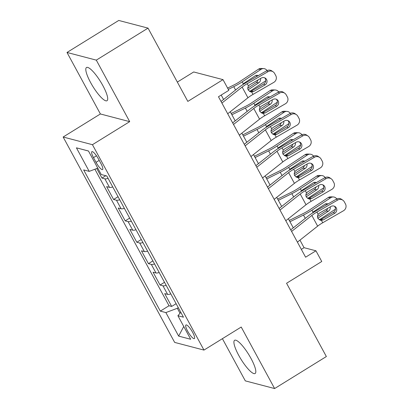 <?xml version="1.0" encoding="UTF-8"?>
<svg xmlns="http://www.w3.org/2000/svg" width="409" height="409" viewBox="0 0 409 409"><rect width="100%" height="100%" fill="white"/><g stroke="black" fill="none" stroke-linecap="round" stroke-linejoin="round"><path stroke-width="0.61" d="M251.039 358.514A19.514 4.53 -121.7 0 0 234.597 340.303A19.514 4.53 -121.7 0 0 238.687 355.278A19.514 4.53 -121.7 0 0 255.129 373.494A19.514 4.53 -121.7 0 0 251.039 358.514M102.93 85.726A19.514 4.53 -121.7 0 0 86.483 67.516A19.514 4.53 -121.7 0 0 90.573 82.49A19.514 4.53 -121.7 0 0 107.02 100.706A19.514 4.53 -121.7 0 0 102.93 85.726M192.69 332.451A8.006 1.861 -121.7 0 0 185.947 324.976A8.006 1.861 -121.7 0 0 187.624 331.121A8.006 1.861 -121.7 0 0 194.372 338.596A8.006 1.861 -121.7 0 0 192.69 332.451M222.404 338.678L245.313 380.876L274.618 388.55L326.356 356.541L286.566 283.263L321.75 261.499L315.942 250.799L304.061 247.69L299.955 240.124M63.144 137.015L174.663 342.41L203.968 350.084L92.444 144.689L63.144 137.015L100.394 113.968L129.699 121.647L96.299 60.133L66.999 52.459L100.394 113.968M66.999 52.459L118.738 20.45L148.038 28.124L187.828 101.406L223.007 79.637L193.708 71.964L177.337 82.086M96.299 60.133L148.038 28.124M96.79 168.523L101.974 178.073L105.783 175.712M112.746 186.959A10.01 2.306 151.5 0 1 109.51 187.388L106.621 186.632L113.59 199.464L118.043 196.714M124.362 208.355A10.01 2.306 -28.5 0 1 121.125 208.784L118.237 208.023L125.205 220.86L129.658 218.109M135.982 229.751A10.01 2.306 -28.5 0 1 132.741 230.175L129.852 229.418L136.821 242.256L141.274 239.5M147.598 251.146A10.01 2.306 -28.5 0 1 144.362 251.571L141.468 250.814L148.436 263.652L152.889 260.896M159.213 272.542A10.01 2.306 -28.5 0 1 155.977 272.967L153.084 272.21L160.057 285.047L164.51 282.292M223.007 79.637L228.82 90.338L218.467 96.739L305.595 257.205L315.942 250.799M93.492 157.629L96.049 162.337A7.756 1.8 -121.7 0 0 102.582 169.571A7.756 1.8 -121.7 0 0 100.957 163.62L98.4 158.912A7.756 1.8 -121.7 0 0 91.867 151.673A7.756 1.8 -121.7 0 0 93.492 157.629L96.468 155.788M180.824 312.338L177.91 315.733L183.452 317.185L106.785 175.972L101.238 174.52L88.462 150.987L76.422 147.833L89.203 171.371L83.656 169.919L160.328 311.126L165.87 312.578L177.317 308.284L180.021 313.268M177.91 315.733L190.686 339.265L178.651 336.111L165.87 312.578M108.099 178.401A10.01 2.306 151.5 0 1 104.862 178.83L101.974 178.073M94.898 169.234L169.019 305.748L171.673 306.443L176.126 303.688M170.829 293.938A10.01 2.306 -28.5 0 1 167.593 294.362L164.704 293.606L171.673 306.443M166.182 285.38A10.01 2.306 151.5 0 1 162.946 285.804L160.057 285.047M154.566 263.984A10.01 2.306 151.5 0 1 151.33 264.408L148.436 263.652M142.951 242.588A10.01 2.306 151.5 0 1 139.714 243.012L136.821 242.256M131.335 221.192A10.01 2.306 151.5 0 1 128.094 221.617L125.205 220.86M119.719 199.797A10.01 2.306 151.5 0 1 116.478 200.226L113.59 199.464M129.699 121.647L92.444 144.689M274.618 388.55L241.218 327.036L203.968 350.084M293.289 227.844L288.34 218.728M281.668 206.448L276.724 197.332M270.052 185.052L265.104 175.936M258.437 163.656L253.488 154.541M246.821 142.26L241.872 133.145M235.206 120.865L230.257 111.754M223.585 99.469L221.192 95.057M178.293 307.68L177.317 308.284M301.341 249.372L304.061 247.69M97.782 168.15L89.203 171.371M169.019 305.748L160.328 311.126M88.482 151.033L76.422 147.833M178.651 336.111L183.743 326.479M221.903 103.063L242.143 87.071A12.51 2.883 151.5 0 1 247.21 83.687L267.987 71.677L266.668 70.762A5.005 4.836 -55.2 0 1 271.852 70.936L273.166 71.851A5.005 4.836 124.8 0 0 267.987 71.677M221.044 101.478L238.294 87.848A18.763 4.325 151.5 0 1 245.896 82.771L266.668 70.762M227.711 113.763L247.951 97.771A12.51 2.883 151.5 0 1 253.018 94.387L273.795 82.378A5.005 4.836 124.8 0 0 275.773 75.609L274.613 73.472A5.005 4.836 124.8 0 0 273.166 71.851M250.625 91.483L251.305 91.166L253.57 91.534L264.996 84.929L263.682 84.014L251.305 91.166M263.682 84.014A4.003 3.87 124.8 0 0 264.72 77.833M253.57 91.534L250.922 92.04L248.283 90.144C247.578 88.748 247.634 87.362 248.462 85.992L249.853 84.689L261.279 78.083A4.003 3.87 -55.2 0 1 266.586 79.515A4.003 3.87 -55.2 0 1 264.996 84.929M249.546 91.514L265.727 80.783M228.299 89.382L233.779 86.667A18.763 4.325 -28.5 0 0 242.235 81.815L261.095 69.305L258.483 69.193A5.005 4.545 -87.5 0 1 261.024 68.472L263.636 68.584A5.005 4.545 92.5 0 0 261.095 69.305M227.603 88.099L233.989 84.934A12.51 2.883 -28.5 0 0 239.623 81.703L258.483 69.193M242.537 84.827L243.871 83.349L255.109 75.895A4.003 3.635 -87.5 0 1 257.138 75.317A4.003 3.635 -87.5 0 1 258.319 75.593M267.062 70.558A5.005 4.545 92.5 0 0 263.636 68.584M260.533 78.518A4.003 3.635 -87.5 0 1 258.825 82.741L248.135 89.832M247.793 88.211L256.213 82.628A4.003 3.635 92.5 0 0 257.905 80.036M256.949 76.381A4.003 3.635 92.5 0 0 255.819 75.532M233.519 124.459L253.759 108.467A12.51 2.883 151.5 0 1 258.825 105.082L279.603 93.073L278.284 92.158A5.005 4.836 -55.2 0 1 283.468 92.332L284.782 93.247A5.005 4.836 124.8 0 0 279.603 93.073M232.66 122.874L249.909 109.244A18.763 4.325 151.5 0 1 257.512 104.167L278.284 92.158M239.331 135.154L259.567 119.167A12.51 2.883 151.5 0 1 264.633 115.783L285.41 103.774A5.005 4.836 124.8 0 0 287.389 97.005L286.228 94.868A5.005 4.836 124.8 0 0 284.782 93.247M262.241 112.879L262.926 112.562L265.19 112.93L276.617 106.325L275.298 105.41L262.926 112.562M275.298 105.41A4.003 3.87 124.8 0 0 276.336 99.229M265.19 112.93L262.537 113.436L259.899 111.539C259.194 110.144 259.255 108.758 260.078 107.388L261.469 106.084L272.9 99.479A4.003 3.87 -55.2 0 1 278.202 100.911A4.003 3.87 -55.2 0 1 276.617 106.325M245.139 145.855L265.375 129.863A12.51 2.883 151.5 0 1 270.441 126.478L291.218 114.469L289.904 113.554A5.005 4.836 -55.2 0 1 295.083 113.728L296.402 114.643A5.005 4.836 124.8 0 0 291.218 114.469M244.275 144.27L261.53 130.64A18.763 4.325 151.5 0 1 269.127 125.563L289.904 113.554M250.947 156.55L271.187 140.563A12.51 2.883 151.5 0 1 276.249 137.179L297.026 125.169A5.005 4.836 124.8 0 0 299.01 118.4L297.844 116.258A5.005 4.836 124.8 0 0 296.402 114.643M273.856 134.275L274.541 133.958L276.806 134.326L288.233 127.72L286.919 126.805L274.541 133.958M286.919 126.805A4.003 3.87 124.8 0 0 287.951 120.624M276.806 134.326L274.153 134.827L271.52 132.935C270.809 131.54 270.87 130.154 271.694 128.784L273.089 127.48L284.516 120.875A4.003 3.87 -55.2 0 1 289.817 122.306A4.003 3.87 -55.2 0 1 288.233 127.72M256.755 167.25L276.995 151.258A12.51 2.883 151.5 0 1 282.057 147.874L302.834 135.865L301.52 134.95A5.005 4.836 -55.2 0 1 306.699 135.123L308.018 136.039A5.005 4.836 124.8 0 0 302.834 135.865M255.896 165.665L273.146 152.036A18.763 4.325 151.5 0 1 280.743 146.959L301.52 134.95M262.563 177.946L282.803 161.954A12.51 2.883 151.5 0 1 287.87 158.569L308.642 146.56A5.005 4.836 124.8 0 0 310.625 139.796L309.465 137.654A5.005 4.836 124.8 0 0 308.018 136.039M285.472 155.671L286.157 155.354L288.422 155.722L299.848 149.116L298.534 148.201L286.157 155.354M298.534 148.201A4.003 3.87 124.8 0 0 299.567 142.02M288.422 155.722L285.768 156.223L283.135 154.331C282.425 152.93 282.486 151.55 283.309 150.18L284.705 148.876L296.131 142.271A4.003 3.87 -55.2 0 1 301.433 143.702A4.003 3.87 -55.2 0 1 299.848 149.116M268.37 188.646L288.611 172.654A12.51 2.883 151.5 0 1 293.677 169.27L314.449 157.261L313.136 156.345A5.005 4.836 -55.2 0 1 318.32 156.514L319.634 157.434A5.005 4.836 124.8 0 0 314.449 157.261M267.512 187.061L284.761 173.431A18.763 4.325 151.5 0 1 292.358 168.355L313.136 156.345M274.178 199.341L294.419 183.35A12.51 2.883 151.5 0 1 299.485 179.965L320.257 167.956A5.005 4.836 124.8 0 0 322.241 161.192L321.08 159.05A5.005 4.836 124.8 0 0 319.634 157.434M297.092 177.066L297.772 176.749L300.037 177.117L311.464 170.512L310.15 169.597L297.772 176.749M310.15 169.597A4.003 3.87 124.8 0 0 311.188 163.416M300.037 177.117L297.384 177.618L294.751 175.727C294.045 174.326 294.102 172.946 294.925 171.576L296.32 170.272L307.747 163.666A4.003 3.87 -55.2 0 1 313.049 165.098A4.003 3.87 -55.2 0 1 311.464 170.512M261.162 112.91L277.343 102.178M231.888 114.755L245.4 108.063A18.763 4.325 -28.5 0 0 253.851 103.211L272.711 90.701L270.098 90.583A5.005 4.545 -87.5 0 1 272.639 89.868L275.252 89.98A5.005 4.545 92.5 0 0 272.711 90.701M231.187 113.472L245.604 106.33A12.51 2.883 -28.5 0 0 251.238 103.094L270.098 90.583M254.153 106.222L255.487 104.745L266.724 97.291A4.003 3.635 -87.5 0 1 268.754 96.713A4.003 3.635 -87.5 0 1 269.935 96.984M278.677 91.953A5.005 4.545 92.5 0 0 275.252 89.98M272.149 99.908A4.003 3.635 -87.5 0 1 270.441 104.137L259.751 111.228M259.408 109.607L267.829 104.024A4.003 3.635 92.5 0 0 269.521 101.432M268.57 97.777A4.003 3.635 92.5 0 0 267.435 96.923M272.777 134.305L288.959 123.574M243.503 136.151L257.016 129.459A18.763 4.325 -28.5 0 0 265.472 124.607L284.327 112.092L281.714 111.979A5.005 4.545 -87.5 0 1 284.255 111.258L286.867 111.376A5.005 4.545 92.5 0 0 284.327 112.092M242.803 134.868L257.22 127.726A12.51 2.883 -28.5 0 0 262.854 124.489L281.714 111.979M265.768 127.618L267.108 126.141L278.34 118.687A4.003 3.635 -87.5 0 1 280.369 118.109A4.003 3.635 -87.5 0 1 281.55 118.38M290.298 113.349A5.005 4.545 92.5 0 0 286.867 111.376M283.769 121.304A4.003 3.635 -87.5 0 1 282.057 125.532L271.366 132.623M271.029 131.003L279.444 125.42A4.003 3.635 92.5 0 0 281.136 122.828M280.185 119.172A4.003 3.635 92.5 0 0 279.056 118.319M284.398 155.701L300.574 144.97M255.119 157.547L268.631 150.855A18.763 4.325 -28.5 0 0 277.087 145.998L295.947 133.487L293.335 133.375A5.005 4.545 -87.5 0 1 295.871 132.654L298.483 132.767A5.005 4.545 92.5 0 0 295.947 133.487M254.424 156.264L268.836 149.121A12.51 2.883 -28.5 0 0 274.475 145.885L293.335 133.375M277.389 149.014L278.723 147.531L289.955 140.082A4.003 3.635 -87.5 0 1 291.99 139.505A4.003 3.635 -87.5 0 1 293.166 139.776M301.914 134.745A5.005 4.545 92.5 0 0 298.483 132.767M295.385 142.7A4.003 3.635 -87.5 0 1 293.672 146.928L282.982 154.019M282.645 152.399L291.06 146.816A4.003 3.635 92.5 0 0 292.752 144.224M291.801 140.568A4.003 3.635 92.5 0 0 290.671 139.714M296.014 177.097L312.19 166.366M266.734 178.943L280.247 172.25A18.763 4.325 -28.5 0 0 288.703 167.393L307.563 154.883L304.95 154.771A5.005 4.545 -87.5 0 1 307.491 154.05L310.104 154.162A5.005 4.545 92.5 0 0 307.563 154.883M266.039 177.654L280.451 170.517A12.51 2.883 -28.5 0 0 286.09 167.281L304.95 154.771M289.005 170.41L290.339 168.927L301.571 161.478A4.003 3.635 -87.5 0 1 303.606 160.901A4.003 3.635 -87.5 0 1 304.782 161.172M313.529 156.141A5.005 4.545 92.5 0 0 310.104 154.162M307.001 164.096A4.003 3.635 -87.5 0 1 305.288 168.324L294.598 175.415M294.26 173.794L302.675 168.211A4.003 3.635 92.5 0 0 304.373 165.619M303.417 161.964A4.003 3.635 92.5 0 0 302.287 161.11M279.986 210.037L300.226 194.05A12.51 2.883 151.5 0 1 305.293 190.666L326.07 178.656L324.751 177.741A5.005 4.836 -55.2 0 1 329.935 177.91L331.249 178.825A5.005 4.836 124.8 0 0 326.07 178.656M279.127 208.457L296.377 194.827A18.763 4.325 151.5 0 1 303.979 189.75L324.751 177.741M285.794 220.737L306.034 204.745A12.51 2.883 151.5 0 1 311.101 201.361L331.878 189.352A5.005 4.836 124.8 0 0 333.856 182.588L332.696 180.446A5.005 4.836 124.8 0 0 331.249 178.825M308.708 198.462L309.388 198.145L311.653 198.513L323.079 191.908L321.765 190.993L309.388 198.145M321.765 190.993A4.003 3.87 124.8 0 0 322.803 184.812M311.653 198.513L309.005 199.014L306.367 197.123C305.661 195.722 305.717 194.336 306.546 192.966L307.936 191.668L319.363 185.062A4.003 3.87 -55.2 0 1 324.669 186.494A4.003 3.87 -55.2 0 1 323.079 191.908M307.629 198.493L323.81 187.757M278.35 200.333L291.862 193.641A18.763 4.325 -28.5 0 0 300.318 188.789L319.178 176.279L316.566 176.167A5.005 4.545 -87.5 0 1 319.107 175.446L321.719 175.558A5.005 4.545 92.5 0 0 319.178 176.279M277.655 199.05L292.072 191.913A12.51 2.883 -28.5 0 0 297.706 188.677L316.566 176.167M300.62 191.806L301.954 190.323L313.192 182.869A4.003 3.635 -87.5 0 1 315.221 182.296A4.003 3.635 -87.5 0 1 316.402 182.567M325.145 177.537A5.005 4.545 92.5 0 0 321.719 175.558M318.616 185.492A4.003 3.635 -87.5 0 1 316.909 189.72L306.218 196.811M305.876 195.19L314.296 189.602A4.003 3.635 92.5 0 0 315.988 187.01M315.032 183.355A4.003 3.635 92.5 0 0 313.902 182.506M291.602 231.433L311.842 215.446A12.51 2.883 151.5 0 1 316.909 212.061L337.686 200.052L336.367 199.137A5.005 4.836 -55.2 0 1 341.551 199.306L342.865 200.221A5.005 4.836 124.8 0 0 337.686 200.052M290.743 229.848L307.992 216.223A18.763 4.325 151.5 0 1 315.595 211.141L336.367 199.137M297.415 242.133L317.65 226.141A12.51 2.883 151.5 0 1 322.716 222.757L343.494 210.747A5.005 4.836 124.8 0 0 345.477 203.979L344.312 201.841A5.005 4.836 124.8 0 0 342.865 200.221M320.324 219.858L321.009 219.541L323.274 219.909L334.7 213.304L333.381 212.383L321.009 219.541M333.381 212.383A4.003 3.87 124.8 0 0 334.419 206.208M323.274 219.909L320.62 220.41L317.982 218.518C317.277 217.118 317.338 215.732 318.161 214.362L319.552 213.058L330.983 206.453A4.003 3.87 -55.2 0 1 336.285 207.89A4.003 3.87 -55.2 0 1 334.7 213.304M319.245 219.889L335.426 209.152M289.971 221.729L303.483 215.037A18.763 4.325 -28.5 0 0 311.934 210.185L330.794 197.675L328.182 197.562A5.005 4.545 -87.5 0 1 330.723 196.841L333.335 196.954A5.005 4.545 92.5 0 0 330.794 197.675M289.27 220.446L303.688 213.309A12.51 2.883 -28.5 0 0 309.322 210.073L328.182 197.562M312.236 213.201L313.57 211.719L324.807 204.265A4.003 3.635 -87.5 0 1 326.837 203.692A4.003 3.635 -87.5 0 1 328.018 203.963M336.765 198.927A5.005 4.545 92.5 0 0 333.335 196.954M330.232 206.888A4.003 3.635 -87.5 0 1 328.524 211.11L317.834 218.207M317.491 216.581L325.912 210.998A4.003 3.635 92.5 0 0 327.604 208.406M326.653 204.751A4.003 3.635 92.5 0 0 325.518 203.902M109.51 187.388L104.862 178.83M167.593 294.362L162.946 285.804M155.977 272.967L151.33 264.408M144.362 251.571L139.714 243.012M132.741 230.175L128.094 221.617M121.125 208.784L116.478 200.226M99.203 160.384L96.049 162.337M248.462 85.992L247.21 83.687M253.018 94.387L251.765 92.081M247.951 97.771L242.143 87.071M242.235 81.815L243.314 83.799M233.779 86.667L235.584 89.99M258.825 82.741L256.213 82.628M260.078 107.388L258.825 105.082M264.633 115.783L263.381 113.477M259.567 119.167L253.759 108.467M271.694 128.784L270.441 126.478M276.249 137.179L275.001 134.873M271.187 140.563L265.375 129.863M283.309 150.18L282.057 147.874M287.87 158.569L286.617 156.269M282.803 161.954L276.995 151.258M294.925 171.576L293.677 169.27M299.485 179.965L298.233 177.659M294.419 183.35L288.611 172.654M253.851 103.211L254.93 105.195M245.4 108.063L247.205 111.386M270.441 104.137L267.829 104.024M265.472 124.607L266.545 126.591M257.016 129.459L258.82 132.782M282.057 125.532L279.444 125.42M277.087 145.998L278.166 147.986M268.631 150.855L270.436 154.178M293.672 146.928L291.06 146.816M288.703 167.393L289.782 169.382M280.247 172.25L282.052 175.573M305.288 168.324L302.675 168.211M306.546 192.966L305.293 190.666M311.101 201.361L309.848 199.055M306.034 204.745L300.226 194.05M300.318 188.789L301.397 190.778M291.862 193.641L293.667 196.964M316.909 189.72L314.296 189.602M318.161 214.362L316.909 212.061M322.716 222.757L321.464 220.451M317.65 226.141L311.842 215.446M311.934 210.185L313.013 212.169M303.483 215.037L305.288 218.36M328.524 211.11L325.912 210.998"/></g></svg>
